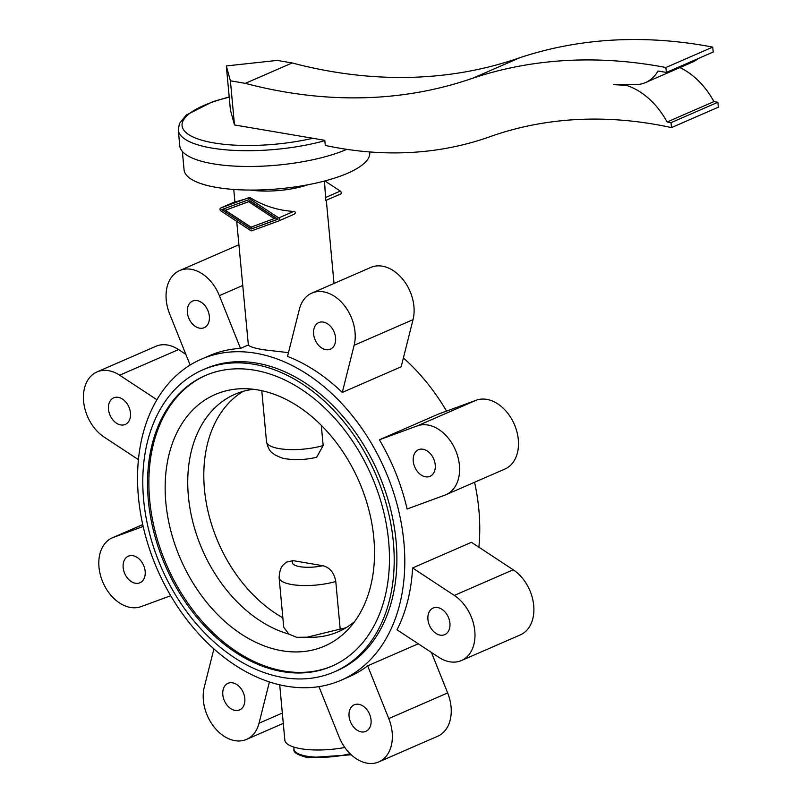 <?xml version="1.0" encoding="UTF-8"?>
<svg xmlns="http://www.w3.org/2000/svg" width="802" height="802" viewBox="0 0 802 802"><rect width="100%" height="100%" fill="white"/><g stroke="black" fill="none" stroke-linecap="round" stroke-linejoin="round"><path stroke-width="1.2" d="M318.935 686.632L339.035 736.827A37.293 26.466 -113.5 0 0 378.795 761.9A37.293 26.466 -113.5 0 0 388.769 718.582L367.637 665.83A175.067 124.22 66.5 0 1 349.101 676.748L341.071 680.246A175.067 124.22 -113.5 0 0 404.549 571.455A175.067 124.22 -113.5 0 0 403.907 542.332A175.067 124.22 -113.5 0 0 201.282 359.226A175.067 124.22 -113.5 0 0 137.804 468.017A175.067 124.22 -113.5 0 0 202.325 637.74A175.067 124.22 -113.5 0 0 341.071 680.246M367.637 665.83L418.273 643.785M412.579 567.956A175.067 124.22 66.5 0 1 397.01 629.801L438.754 657.269A37.293 26.466 -113.5 0 0 461.421 660.537A37.293 26.466 -113.5 0 0 474.734 630.412A37.293 26.466 -113.5 0 0 454.313 595.425L412.579 567.956L471.466 542.312L513.21 569.781A37.293 26.466 -113.5 0 1 533.631 604.768A37.293 26.466 -113.5 0 1 520.318 634.893L461.421 660.537M478.874 547.185A175.067 124.22 -113.5 0 0 479.496 538.824A175.067 124.22 -113.5 0 0 478.864 509.691A175.067 124.22 -113.5 0 0 474.573 482.253M435.235 464.889A14.506 10.286 -113.5 0 0 418.454 449.721A14.506 10.286 -113.5 0 0 413.251 461.15A14.506 10.286 -113.5 0 0 430.032 476.318A14.506 10.286 -113.5 0 0 435.235 464.889M449.922 623.214A14.506 10.286 -113.5 0 0 433.14 608.046A14.506 10.286 -113.5 0 0 427.937 619.475A14.506 10.286 -113.5 0 0 444.719 634.643A14.506 10.286 -113.5 0 0 449.922 623.214M335.587 337.742A14.506 10.286 -113.5 0 0 318.805 322.574A14.506 10.286 -113.5 0 0 313.602 334.003A14.506 10.286 -113.5 0 0 330.384 349.171A14.506 10.286 -113.5 0 0 335.587 337.742M371.045 719.965A14.506 10.286 -113.5 0 0 354.263 704.798A14.506 10.286 -113.5 0 0 349.06 716.226A14.506 10.286 -113.5 0 0 365.842 731.394A14.506 10.286 -113.5 0 0 371.045 719.965M209.352 316.259A14.506 10.286 -113.5 0 0 192.57 301.091A14.506 10.286 -113.5 0 0 187.357 312.509A14.506 10.286 -113.5 0 0 204.149 327.677A14.506 10.286 -113.5 0 0 209.352 316.259M244.81 698.482A14.506 10.286 -113.5 0 0 228.029 683.314A14.506 10.286 -113.5 0 0 222.816 694.732A14.506 10.286 -113.5 0 0 239.608 709.9A14.506 10.286 -113.5 0 0 244.81 698.482M130.475 413.01A14.506 10.286 -113.5 0 0 113.694 397.842A14.506 10.286 -113.5 0 0 108.481 409.271A14.506 10.286 -113.5 0 0 125.272 424.438A14.506 10.286 -113.5 0 0 130.475 413.01M145.162 571.335A14.506 10.286 -113.5 0 0 128.38 556.167A14.506 10.286 -113.5 0 0 123.167 567.585A14.506 10.286 -113.5 0 0 139.959 582.753A14.506 10.286 -113.5 0 0 145.162 571.335M334.254 671.916L336.93 670.753A164.711 116.871 -113.5 0 0 396.058 540.999A164.711 116.871 -113.5 0 0 256.64 363.116A164.711 116.871 -113.5 0 0 205.412 368.719L202.736 369.892A164.711 116.871 -113.5 0 0 149.683 533.911A164.711 116.871 -113.5 0 0 283.026 677.52A164.711 116.871 -113.5 0 0 334.254 671.916A164.711 116.871 -113.5 0 0 387.306 507.897A164.711 116.871 -113.5 0 0 253.963 364.278A164.711 116.871 -113.5 0 0 202.736 369.892M281.933 650.743A137.162 97.323 -113.5 0 0 348.73 628.758A137.162 97.323 -113.5 0 0 362.474 489.822A137.162 97.323 -113.5 0 0 257.733 389.892A137.162 97.323 -113.5 0 0 244.199 388.699A137.162 97.323 -113.5 0 0 166.866 511.235A137.162 97.323 -113.5 0 0 281.933 650.743M346.063 627.715A129.483 91.879 66.5 0 1 340.188 629.099L307.096 637.189L296.7 637.329L288.78 634.071L283.728 627.204L279.126 577.691A36.26 10.757 -5.3 0 0 291.808 584.538A36.26 10.757 -5.3 0 0 335.777 581.49C334.183 572.758 329.873 567.495 322.835 565.711L293.031 560.638L286.164 562.222C283.938 564.758 279.768 565.671 279.126 577.691M307.096 637.189A129.483 91.879 -113.5 0 0 338.264 631.755A129.483 91.879 -113.5 0 0 354.644 621.53M282.474 671.615A158.495 112.46 -113.5 0 0 331.777 666.221A158.495 112.46 -113.5 0 0 382.825 508.388A158.495 112.46 -113.5 0 0 254.515 370.193A158.495 112.46 -113.5 0 0 205.222 375.587A158.495 112.46 -113.5 0 0 154.174 533.42A158.495 112.46 -113.5 0 0 282.474 671.615M205.893 375.296A158.495 112.46 -113.5 0 0 155.638 533.33A158.495 112.46 -113.5 0 0 283.818 671.033A158.495 112.46 -113.5 0 0 332.439 665.921M182.365 151.438L184.069 169.823A93.233 27.659 -5.3 0 0 246.013 190.014A93.233 27.659 -5.3 0 0 347.597 173.252A93.233 27.659 -5.3 0 0 369.742 152.601L369.682 151.939M325.722 200.48L340.589 194.014A1.654 1.173 -113.5 0 0 340.629 193.994L325.712 200.49L324.519 181.031M261.783 390.674L266.515 441.752C269.071 452.609 272.399 452.559 274.715 454.744C280.068 457.461 283.878 458.824 286.134 458.824C295.958 460.278 306.123 459.757 316.65 457.25L323.166 445.551L321.281 425.321M282.855 617.811A129.483 91.879 66.5 0 1 206.224 502.493A129.483 91.879 66.5 0 1 243.136 391.356M340.188 629.099L335.777 581.49M253.512 389.281A129.483 91.879 -113.5 0 0 234.866 394.313A129.483 91.879 -113.5 0 0 191.758 517.46A129.483 91.879 -113.5 0 0 288.78 634.071M446.574 411.105A175.067 124.22 -113.5 0 0 403.396 357.923M342.274 392.439L401.17 366.795L413.03 319.657A37.293 26.466 -113.5 0 0 402.845 279.377A37.293 26.466 -113.5 0 0 370.765 267.447L311.868 293.091A37.293 26.466 -113.5 0 0 299.377 309.271L287.517 356.399A175.067 124.22 66.5 0 1 342.274 392.439L354.133 345.301A37.293 26.466 -113.5 0 0 343.948 305.021A37.293 26.466 -113.5 0 0 311.868 293.091M238.886 244.78A37.293 26.466 -113.5 0 0 238.515 244.931L179.618 270.575A37.293 26.466 -113.5 0 0 169.643 313.893L190.134 365.06M185.863 354.384L178.545 349.572A37.293 26.466 -113.5 0 0 155.879 346.294L96.982 371.938A37.293 26.466 -113.5 0 0 83.679 402.063A37.293 26.466 -113.5 0 0 104.09 437.05L138.425 459.646M378.795 761.9L437.681 736.256A37.293 26.466 -113.5 0 0 447.656 692.938L431.446 652.457M446.032 494.674L504.929 469.03A37.293 26.466 -113.5 0 0 514.613 425A37.293 26.466 -113.5 0 0 476.177 400.238L438.283 414.143L379.386 439.787A175.067 124.22 66.5 0 1 407.105 508.999L445.01 495.095A37.293 26.466 -113.5 0 0 446.032 494.674A37.293 26.466 -113.5 0 0 455.716 450.644A37.293 26.466 -113.5 0 0 417.291 425.882L379.386 439.787M213.903 648.908L204.269 687.174A37.293 26.466 -113.5 0 0 214.455 727.454A37.293 26.466 -113.5 0 0 246.545 739.384A37.293 26.466 -113.5 0 0 259.036 723.214L269.422 681.921M143.157 526.473L113.403 537.39A37.293 26.466 -113.5 0 0 112.37 537.801A37.293 26.466 -113.5 0 0 102.696 581.841A37.293 26.466 -113.5 0 0 141.122 606.603L170.726 595.736M156.901 399.727L119.658 375.216A37.293 26.466 -113.5 0 0 96.982 371.938M201.282 359.226L209.312 355.727A175.067 124.22 66.5 0 1 240.5 348.399L219.367 295.647A37.293 26.466 -113.5 0 0 179.618 270.575M250.134 201.071L275.768 217.944L274.294 218.585L248.66 201.713L250.134 201.071L225.352 210.264L250.996 227.136L274.294 218.585M248.66 201.713L225.352 210.264M251.166 229.051L221.663 209.633L248.48 199.798L277.983 219.217L251.166 229.051L277.893 219.146M223.237 209.061L252.64 228.41M220.64 208.029A1.654 1.173 -113.5 0 0 220.911 210.936L250.846 230.645A1.654 1.173 -113.5 0 0 251.808 230.806L279.016 220.821A1.654 1.173 -113.5 0 0 278.745 217.913L248.81 198.204A1.654 1.173 -113.5 0 0 247.848 198.044L220.64 208.029L234.896 201.823L220.59 208.049M340.629 193.994A1.654 1.173 -113.5 0 0 340.319 191.097L324.87 180.941M233.753 189.452L234.916 202.034L250.144 197.623C263.347 205.813 277.833 210.415 293.602 211.437C295.968 211.999 296.058 212.971 293.873 214.355L279.056 220.801M288.459 352.649L263.758 349.772C254.825 348.309 249.693 346.715 248.359 344.97L236.71 221.342M229.202 96.922L212.64 101.724L186.285 115.047L179.387 123.588L178.305 130.024L179.758 145.784A95.308 28.27 -5.3 0 0 242.986 166.425A95.308 28.27 -5.3 0 0 346.795 149.342M240.5 348.399L248.359 344.97M279.708 684.808L284.83 740.096A45.584 13.524 -5.3 0 0 344.84 747.504M234.485 124.942L230.415 110.064L226.324 65.934L230.395 80.812L234.485 124.942L324.81 140.32L325.281 145.443A538.673 382.223 -113.5 0 0 490.253 136.591A590.462 418.975 66.5 0 1 671.474 127.598L718.321 107.197L717.87 102.275L713.94 101.603A68.37 48.511 -113.5 0 0 679.875 67.589M671.474 127.598L671.023 122.666L667.094 122.004A68.37 48.511 -113.5 0 0 626.232 85.333L613.771 84.651L636.297 84.611A48.691 34.546 -113.5 0 0 645.54 82.546A48.691 34.546 -113.5 0 0 658.031 71.017L666.362 72.431L713.209 52.03L712.747 47.107A684.728 485.862 -113.5 0 0 519.866 57.704A682.662 484.398 66.5 0 1 292.159 62.957L277.241 60.411L226.324 65.934M645.54 82.546L692.387 62.145A48.691 34.546 -113.5 0 0 698.251 58.546M671.023 122.666L717.87 102.275M667.094 122.004L713.94 101.603M626.232 85.333L627.866 84.621M666.362 72.431L665.901 67.508L712.747 47.107M665.901 67.508A684.728 485.862 -113.5 0 0 473.02 78.105L519.866 57.704M473.02 78.105A682.662 484.398 66.5 0 1 245.312 83.358L292.159 62.957M245.312 83.358L230.395 80.812M351.226 754.792L308.028 757.689C297.642 755.153 292.971 752.326 293.993 749.178A37.293 11.068 -5.3 0 0 307.036 756.226A37.293 11.068 -5.3 0 0 350.063 753.69M178.305 130.024A95.308 28.27 -5.3 0 0 211.628 148.029A95.308 28.27 -5.3 0 0 324.84 140.671M229.222 97.152A91.157 27.047 -5.3 0 0 213.933 142.926A91.157 27.047 -5.3 0 0 312.82 138.275M266.515 441.752A36.26 10.757 -5.3 0 0 279.196 448.609A36.26 10.757 -5.3 0 0 323.166 445.551M293.031 560.638A21.754 6.456 -5.3 0 0 299.898 566.673A21.754 6.456 -5.3 0 0 322.835 565.711M248.81 198.204L250.144 197.623M278.745 217.913L293.602 211.437M247.848 198.044L249.181 197.462M279.106 220.781L293.873 214.355M325.462 197.573L340.319 191.097M250.645 190.074A45.584 13.524 -5.3 0 0 308.028 184.751M219.367 295.647L242.665 285.502M259.036 723.214L282.324 713.068M388.769 718.582L447.656 692.938M454.313 595.425L513.21 569.781M417.291 425.882L476.177 400.238M354.133 345.301L413.03 319.657M119.658 375.216L178.545 349.572M113.403 537.39L142.736 524.618M326.304 200.229L334.023 283.447M283.286 723.384L246.545 739.384M142.736 524.578L112.37 537.801M293.803 747.073L293.993 749.178"/></g></svg>
